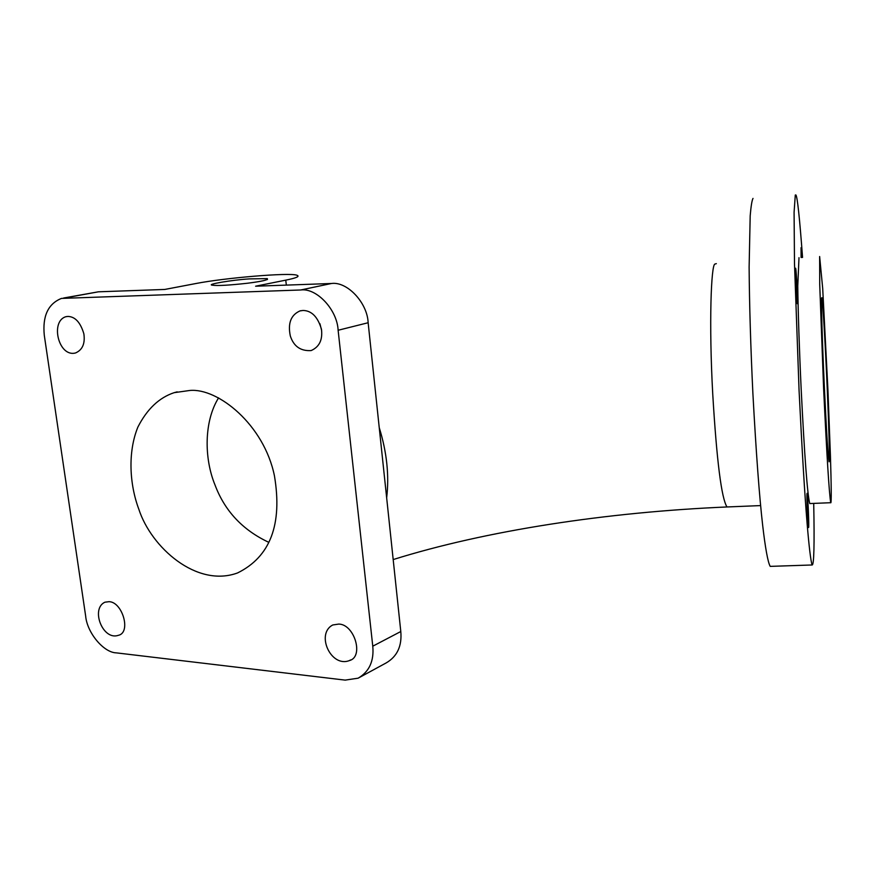 <?xml version="1.0" encoding="UTF-8"?>
<svg xmlns="http://www.w3.org/2000/svg" width="875" height="875" viewBox="0 0 875 875"><rect width="100%" height="100%" fill="white"/><g stroke="black" fill="none" stroke-linecap="round" stroke-linejoin="round"><path stroke-width="1.31" d="M372.772 646.198C374.15 661.03 369.272 671.694 358.116 678.191L345.133 680.116L116.386 652.87C103.677 652.684 87.084 632.734 85.662 616.109L44.297 335.344C42.372 316.116 48.092 303.8 61.469 298.408L300.705 289.986C316.586 287.678 337.269 309.772 338.122 330.258L372.772 646.198L400.794 631.52L368.145 322.733C367.413 302.728 347.113 281.203 331.417 283.5L255.598 286.202L285.753 280.142C296.516 277.988 300.202 276.336 296.822 275.198C289.078 272.409 224.503 277.922 195.858 283.533L164.762 289.45L98.394 291.812L63.623 298.014M400.794 631.52C402.084 646.023 397.206 656.502 386.159 662.933L358.116 678.191M319.922 323.728L321.617 330.389M249.353 278.895C232.247 279.902 205.023 284.572 212.537 285.195C217.416 285.928 229.064 285.272 247.483 283.237C262.03 281.389 268.647 279.858 267.312 278.622L249.353 278.895M338.745 624.083L332.806 624.969C315.525 633.73 330.838 667.844 349.322 660.603C364.219 657.048 354.506 624.159 338.745 624.083M109.014 601.683L104.913 602.197C90.42 608.77 102.725 640.763 118.3 635.337C131.447 632.767 122.478 601.792 109.014 601.683M303.034 310.461L299.983 310.909C290.905 314.945 287.689 323.302 290.325 336C293.705 346.38 300.639 351.225 311.139 350.569C319.353 346.938 322.788 339.828 321.453 329.219C317.8 316.903 311.664 310.647 303.034 310.461M67.944 316.433L65.898 316.706C50.006 321.191 58.494 357.623 75.589 352.942C82.502 349.891 85.258 343.514 83.858 333.812C80.489 322.459 75.184 316.662 67.944 316.433M189.711 390.48L174.169 392.667C159.163 397.611 147.055 409.095 137.856 427.12C127.608 452.375 129.566 484.553 138.83 509.228C151.145 547.389 196.711 588 237.573 572.939C270.266 556.817 282.559 524.464 274.455 475.902C264.053 424.627 217.809 387.713 189.711 390.48M821.614 298.091L821.844 297.664C822.544 297.161 825.453 346.106 827.181 387.286C828.702 421.641 829.981 463.236 829.03 461.792C827.969 455.47 826.405 430.336 824.327 386.389C822.128 339.402 821.078 299.009 821.614 298.091M813.717 503.409C814.527 544.863 813.991 565.392 812.12 564.977L770.23 566.377C767.9 562.625 765.22 547.367 762.683 525.459C759.38 496.847 756.109 452.736 752.872 393.116C750.663 346.741 749.405 304.719 749.12 267.05L750.192 215.764C751.002 206.161 751.942 200.375 753.003 198.406M819.634 256.517L822.697 288.4L827.958 390.469L830.441 456.192C831.305 483.952 831.534 504.328 830.736 502.709C829.172 493.817 826.798 455.678 823.605 388.292L819.722 284.441L819.634 256.517M812.12 564.977C810.753 561.181 808.97 545.803 807.133 523.753C804.737 494.933 802.047 450.538 799.072 390.556L794.5 263.812L794.084 212.341L795.298 195.016L795.922 194.972C797.431 197.181 799.641 218.006 802.55 257.425M806.991 493.708C806.564 496.727 807.997 528.598 808.544 527.538C809.287 528.402 807.898 495.513 807.122 493.281L806.991 493.708M795.55 268.264C794.959 269.281 796.589 304.238 797.245 303.68C798.066 305.145 796.414 269.97 795.638 268.209L795.638 268.209M801.095 257.523L801.052 247.669L801.894 257.469M830.736 502.709L809.769 503.562C807.406 494.725 804.541 456.717 801.194 389.539C799.356 350.777 798.044 310.319 797.77 285.95L798.995 257.677M338.122 330.258L368.145 322.733M300.705 289.986L331.417 283.5M65.275 297.883L98.394 291.812M285.753 280.142L286.333 285.108M379.247 427.656C386.848 452.222 389.32 475.595 386.662 497.788M760.638 505.586L726.994 506.964C721.481 498.345 716.734 460.841 712.764 394.45C708.816 323.28 711.156 264.25 714.941 264.064L716.33 263.648M268.844 542.358C242.648 530.086 224.689 510.902 214.966 484.837C204.028 458.281 203.952 421.214 218.586 397.852M350.514 659.969L349.322 660.603M301.142 310.647L299.983 310.909M66.883 316.52L65.898 316.706M267.312 278.622L267.422 279.541M726.994 506.964C606.692 512.105 485.822 530.567 393.192 559.562M174.169 392.667L177.209 391.858"/></g></svg>
